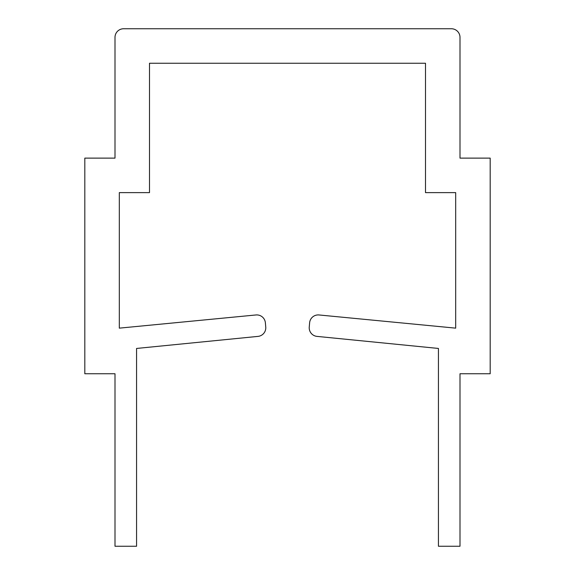<?xml version="1.0" encoding="UTF-8"?>
<svg xmlns="http://www.w3.org/2000/svg" width="575" height="575" viewBox="0 0 575 575"><rect width="100%" height="100%" fill="white"/><g stroke="black" fill="none" stroke-linecap="round" stroke-linejoin="round"><path stroke-width="0.86" d="M316.99 336.389A8.625 8.625 0 0 1 309.249 327.053L309.623 322.798A8.625 8.625 0 0 1 319.046 314.963L455.688 328.145L455.688 192.625L425.5 192.625L425.5 63.25L149.5 63.25L149.5 192.625L119.312 192.625L119.312 328.145L255.954 314.963A8.625 8.625 0 0 1 265.377 322.798L265.751 327.053A8.625 8.625 0 0 1 258.01 336.389L136.562 348.45L136.562 546.25L115 546.25L115 373.75L84.812 373.75L84.812 158.125L115 158.125L115 37.375A8.625 8.625 0 0 1 123.625 28.75L451.375 28.75A8.625 8.625 0 0 1 460 37.375L460 158.125L490.188 158.125L490.188 373.75L460 373.75L460 546.25L438.438 546.25L438.438 348.45L316.99 336.389"/></g></svg>
